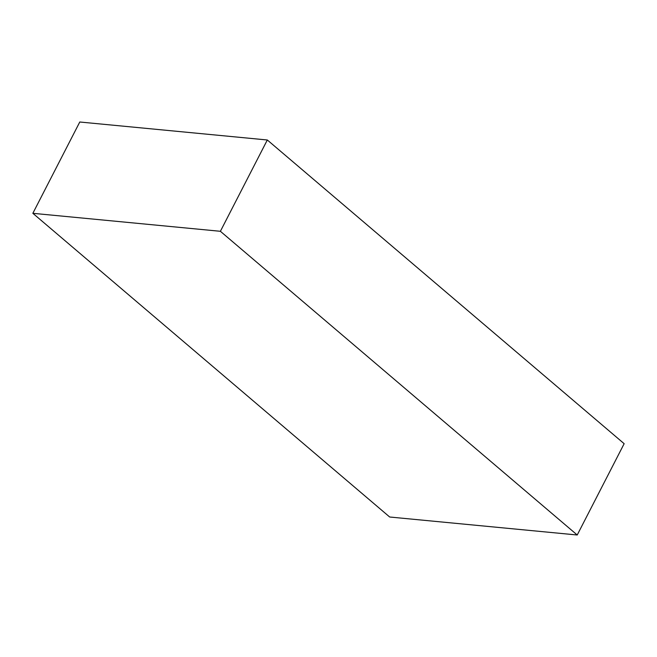 <?xml version="1.0" encoding="UTF-8"?>
<svg xmlns="http://www.w3.org/2000/svg" width="657" height="657" viewBox="0 0 657 657"><rect width="100%" height="100%" fill="white"/><g stroke="black" fill="none" stroke-linecap="round" stroke-linejoin="round"><path stroke-width="0.99" d="M267.317 139.99L79.776 122.005L32.85 213.311L389.683 517.01L577.224 534.995L624.15 443.689L267.317 139.99L220.391 231.297L32.85 213.311M577.224 534.995L220.391 231.297"/></g></svg>
